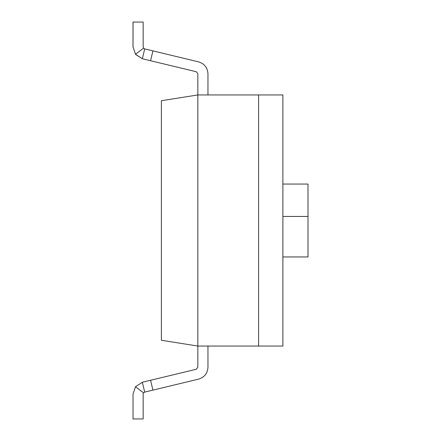 <?xml version="1.0" encoding="UTF-8"?>
<svg xmlns="http://www.w3.org/2000/svg" width="441" height="441" viewBox="0 0 441 441"><rect width="100%" height="100%" fill="white"/><g stroke="black" fill="none" stroke-linecap="round" stroke-linejoin="round"><path stroke-width="0.66" d="M282.885 184.051L307.994 184.051L307.994 216.448L307.994 184.051L282.885 184.051M307.994 256.949L282.885 256.949L307.994 256.949L307.994 216.448L307.994 256.949M282.885 216.448L307.994 216.448L282.885 216.448M197.833 94.947L258.586 94.947L258.586 346.053L197.833 346.053L161.384 340.276L161.384 100.724L197.833 94.947L161.384 100.724L161.384 340.276L197.833 346.053L197.833 94.947L197.833 346.053L258.586 346.053L258.586 94.947L197.833 94.947L197.833 73.713L197.833 94.947M258.586 94.947L282.885 94.947L282.885 346.053L258.586 346.053L258.586 94.947L258.586 346.053L282.885 346.053L282.885 94.947L258.586 94.947M143.16 46.933L143.568 48.152L144.709 48.901L143.568 48.152L144.709 48.901L143.568 48.152L143.16 46.933L143.568 48.152L135.486 54.249L143.568 48.152L144.709 48.901L143.568 48.152L144.709 48.901L143.568 48.152L144.709 48.901L143.568 48.152L144.709 48.901L142.338 58.747L135.486 54.249L133.033 46.933L133.033 22.05L143.16 22.05L143.16 46.933L143.16 22.05L133.033 22.05L133.033 46.933L135.514 54.293M198.654 61.9L152.933 50.88L150.557 60.726L196.284 71.745L197.833 73.713L196.284 71.745L150.557 60.726L152.933 50.88L144.709 48.901L198.654 61.9C204.442 63.724 207.54 67.66 207.959 73.713C207.54 67.66 204.442 63.724 198.654 61.9M207.959 94.947L207.959 73.713L207.959 94.947M135.696 54.519L142.338 58.747L150.557 60.726L142.338 58.747L144.709 48.901L152.933 50.88M143.568 48.152L144.709 48.901L143.568 48.152M135.486 54.249L142.338 58.747M144.709 392.099L143.568 392.848L144.709 392.099L143.568 392.848L144.709 392.099L143.568 392.848L144.709 392.099L198.654 379.1C204.442 377.276 207.54 373.34 207.959 367.287C207.54 373.34 204.442 377.276 198.654 379.1L144.709 392.099L142.338 382.253L150.557 380.274L152.933 390.12L150.557 380.274L196.284 369.255L197.833 367.287L197.833 346.053L197.833 367.287L196.284 369.255L142.338 382.253L144.709 392.099L143.568 392.848L144.709 392.099L143.568 392.848L135.486 386.751L142.338 382.253L135.486 386.751L143.568 392.848L143.16 394.067L143.16 418.95L133.033 418.95L133.033 394.067L135.486 386.751L133.033 394.067L133.033 418.95L143.16 418.95L143.16 394.067L143.568 392.848M207.959 346.053L207.959 367.287L207.959 346.053M135.486 386.751L142.338 382.253M133.006 46.933L133.006 22.05"/></g></svg>
